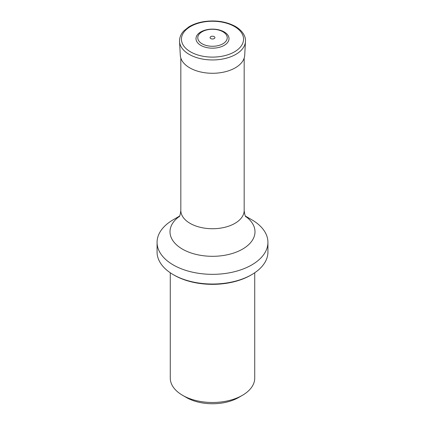 <?xml version="1.0" encoding="UTF-8"?>
<svg xmlns="http://www.w3.org/2000/svg" width="425" height="425" viewBox="0 0 425 425"><rect width="100%" height="100%" fill="white"/><g stroke="black" fill="none" stroke-linecap="round" stroke-linejoin="round"><path stroke-width="0.64" d="M170.271 272.76L170.271 378.107A42.229 24.384 0 0 0 182.638 395.346L186.373 397.502A36.954 21.335 0 0 0 238.627 397.502L242.362 395.346A42.229 24.384 0 0 0 254.729 378.107L254.729 272.76M182.638 395.346A42.229 24.384 0 0 0 242.362 395.346M250.761 275.198L251.696 274.662L250.761 275.198A54.108 31.237 180 0 1 174.239 275.198L173.304 274.662A55.431 32.002 0 0 0 251.696 274.662L251.696 274.662A55.431 32.002 0 0 0 267.931 252.03L267.931 242.335A55.431 32.002 0 0 0 251.696 219.709L245.443 216.097M179.557 216.097L173.304 219.709A55.431 32.002 0 0 0 157.069 242.335A55.431 32.002 0 0 0 191.287 271.899A55.431 32.002 0 0 0 251.696 264.961A55.431 32.002 0 0 0 267.931 242.335M157.069 242.335L157.069 252.03A55.431 32.002 0 0 0 173.304 274.662M224.166 31.907A16.501 9.525 180 0 1 216.771 47.85A16.501 9.525 180 0 1 196.562 36.178A16.501 9.525 180 0 1 224.166 31.907M222.918 31.763A14.732 8.505 0 0 0 198.273 35.578A14.732 8.505 0 0 0 216.314 45.99A14.732 8.505 0 0 0 222.918 31.763M214.2 36.619A2.401 1.387 180 0 1 213.122 38.941A2.401 1.387 180 0 1 210.178 37.241A2.401 1.387 180 0 1 214.2 36.619M179.047 216.92C179.786 216.426 180.375 214.269 180.827 210.444A31.673 18.286 0 0 0 212.5 228.73A31.673 18.286 0 0 0 244.173 210.444L244.173 58.066M245.602 216.394A42.495 24.533 180 0 1 242.548 249.124A42.495 24.533 180 0 1 184.11 250.033A42.495 24.533 180 0 1 179.398 216.394M245.464 41.528L244.694 55.287A32.21 18.594 180 0 1 212.5 73.281A32.21 18.594 180 0 1 180.306 55.287L179.536 41.528C179.44 36.024 182.251 32.491 183.919 30.823L188.737 26.966C193.184 24.236 198.491 22.413 204.653 21.505C216.309 20.012 226.557 21.659 235.397 26.446C243.371 31.163 245.91 37.198 245.464 41.528A32.985 19.04 180 0 1 212.5 59.952A32.985 19.04 180 0 1 179.536 41.528M234.462 26.504A31.057 17.93 180 0 1 220.538 56.498A31.057 17.93 180 0 1 182.5 34.542A31.057 17.93 180 0 1 234.462 26.504M180.827 210.444L180.827 58.066M244.173 210.444C244.577 214.126 245.172 216.288 245.953 216.92"/></g></svg>
